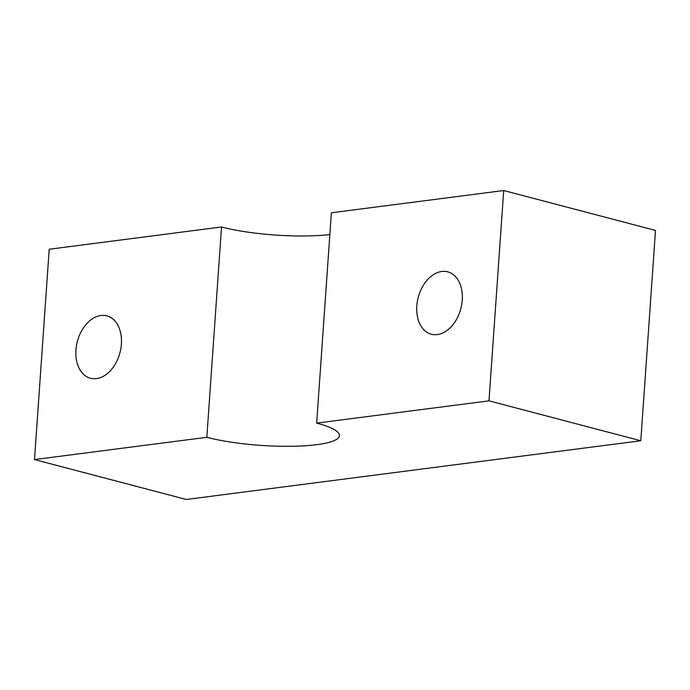 <?xml version="1.0" encoding="UTF-8"?>
<svg xmlns="http://www.w3.org/2000/svg" width="690" height="690" viewBox="0 0 690 690"><rect width="100%" height="100%" fill="white"/><g stroke="black" fill="none" stroke-linecap="round" stroke-linejoin="round"><path stroke-width="1.03" d="M316.658 423.117L488.986 400.847L503.7 190.526L331.373 212.787L316.658 423.117A77.927 15.206 4 0 1 339.48 435.64A77.927 15.206 4 0 1 291.042 446.292A77.927 15.206 4 0 1 206.828 437.305L221.533 226.976A77.927 15.206 -176 0 0 329.846 234.548M221.533 226.976L49.206 249.245L34.5 459.566L206.828 437.305M34.5 459.566L186.3 499.474L640.794 440.755L655.5 230.434L503.7 190.526M488.986 400.847L640.794 440.755M96.462 378.612A32.249 22.028 104.7 0 1 90.468 378.249A32.249 22.028 104.7 0 1 77.358 341.464A32.249 22.028 104.7 0 1 106.864 315.882A32.249 22.028 104.7 0 1 120.888 348.407A32.249 22.028 104.7 0 1 96.462 378.612M437.322 334.572A32.249 22.028 104.7 0 1 431.336 334.21A32.249 22.028 104.7 0 1 418.226 297.424A32.249 22.028 104.7 0 1 447.732 271.843A32.249 22.028 104.7 0 1 461.748 304.376A32.249 22.028 104.7 0 1 437.322 334.572"/></g></svg>
